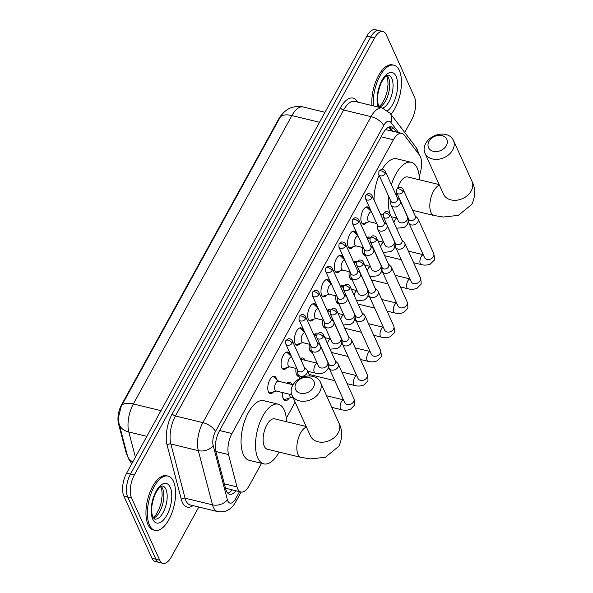<?xml version="1.0" encoding="UTF-8"?>
<svg xmlns="http://www.w3.org/2000/svg" width="593" height="593" viewBox="0 0 593 593"><rect width="100%" height="100%" fill="white"/><g stroke="black" fill="none" stroke-linecap="round" stroke-linejoin="round"><path stroke-width="0.89" d="M366.637 222.501A8.932 4.107 -76.4 0 1 363.272 224.265A8.932 4.107 -76.4 0 1 361.537 222.575A8.932 4.107 -76.4 0 1 362.078 212.368A8.932 4.107 -76.4 0 1 367.482 206.905A8.932 4.107 -76.4 0 1 369.224 208.603A8.932 4.107 -76.4 0 1 369.669 210.011M353.339 246.695A8.932 4.107 -76.4 0 1 349.974 248.452A8.932 4.107 -76.4 0 1 348.239 246.762A8.932 4.107 -76.4 0 1 348.78 236.555A8.932 4.107 -76.4 0 1 354.184 231.1A8.932 4.107 -76.4 0 1 355.926 232.79A8.932 4.107 -76.4 0 1 356.371 234.205M340.041 270.882A8.932 4.107 -76.4 0 1 336.676 272.639A8.932 4.107 -76.4 0 1 334.941 270.949A8.932 4.107 -76.4 0 1 335.482 260.75A8.932 4.107 -76.4 0 1 340.886 255.286A8.932 4.107 -76.4 0 1 342.628 256.977A8.932 4.107 -76.4 0 1 343.073 258.392M326.743 295.069A8.932 4.107 -76.4 0 1 323.378 296.834A8.932 4.107 -76.4 0 1 321.643 295.144A8.932 4.107 -76.4 0 1 322.184 284.936A8.932 4.107 -76.4 0 1 327.588 279.473A8.932 4.107 -76.4 0 1 329.323 281.171A8.932 4.107 -76.4 0 1 329.775 282.579M313.445 319.264A8.932 4.107 -76.4 0 1 310.08 321.021A8.932 4.107 -76.4 0 1 308.345 319.33A8.932 4.107 -76.4 0 1 308.886 309.123A8.932 4.107 -76.4 0 1 314.29 303.668A8.932 4.107 -76.4 0 1 316.025 305.358A8.932 4.107 -76.4 0 1 316.477 306.774M300.147 343.451A8.932 4.107 -76.4 0 1 296.782 345.208A8.932 4.107 -76.4 0 1 295.047 343.517A8.932 4.107 -76.4 0 1 295.588 333.318A8.932 4.107 -76.4 0 1 300.992 327.855A8.932 4.107 -76.4 0 1 302.726 329.545A8.932 4.107 -76.4 0 1 303.179 330.961M286.849 367.638A8.932 4.107 -76.4 0 1 283.484 369.402A8.932 4.107 -76.4 0 1 281.749 367.704A8.932 4.107 -76.4 0 1 282.29 357.505A8.932 4.107 -76.4 0 1 287.694 352.042A8.932 4.107 -76.4 0 1 289.428 353.739A8.932 4.107 -76.4 0 1 289.881 355.148M273.551 391.832A8.932 4.107 -76.4 0 1 270.186 393.589A8.932 4.107 -76.4 0 1 268.451 391.899A8.932 4.107 -76.4 0 1 268.992 381.692A8.932 4.107 -76.4 0 1 274.396 376.236A8.932 4.107 -76.4 0 1 276.13 377.926A8.932 4.107 -76.4 0 1 276.583 379.342M365.473 255.568A9.503 4.373 -76.4 0 1 364.917 255.509A9.503 4.373 -76.4 0 1 363.072 253.715A9.503 4.373 -76.4 0 1 362.493 247.466M366.926 237.8A9.503 4.373 -76.4 0 1 369.395 237.044A9.503 4.373 -76.4 0 1 370.247 237.482M352.175 279.755A9.503 4.373 -76.4 0 1 351.619 279.703A9.503 4.373 -76.4 0 1 349.774 277.902A9.503 4.373 -76.4 0 1 349.195 271.661M353.628 261.995A9.503 4.373 -76.4 0 1 356.096 261.239A9.503 4.373 -76.4 0 1 356.949 261.669M338.877 303.95A9.503 4.373 -76.4 0 1 338.321 303.89A9.503 4.373 -76.4 0 1 336.476 302.089A9.503 4.373 -76.4 0 1 335.897 295.848M340.33 286.182A9.503 4.373 -76.4 0 1 342.798 285.426A9.503 4.373 -76.4 0 1 343.651 285.856M325.579 328.137A9.503 4.373 -76.4 0 1 325.023 328.077A9.503 4.373 -76.4 0 1 323.178 326.283A9.503 4.373 -76.4 0 1 322.599 320.035M327.032 310.369A9.503 4.373 -76.4 0 1 329.5 309.613A9.503 4.373 -76.4 0 1 330.353 310.05M312.281 352.324A9.503 4.373 -76.4 0 1 311.725 352.272A9.503 4.373 -76.4 0 1 309.88 350.47A9.503 4.373 -76.4 0 1 309.301 344.229M313.734 334.563A9.503 4.373 -76.4 0 1 316.202 333.807A9.503 4.373 -76.4 0 1 317.055 334.237M298.983 376.518A9.503 4.373 -76.4 0 1 298.427 376.459A9.503 4.373 -76.4 0 1 296.582 374.657A9.503 4.373 -76.4 0 1 296.003 368.416M300.436 358.75A9.503 4.373 -76.4 0 1 302.904 357.994A9.503 4.373 -76.4 0 1 304.75 359.795A9.503 4.373 -76.4 0 1 304.928 360.24M289.154 398.177A9.503 4.373 -76.4 0 1 285.129 400.646A9.503 4.373 -76.4 0 1 283.284 398.852A9.503 4.373 -76.4 0 1 282.705 392.603M286.775 383.256A9.503 4.373 -76.4 0 1 289.606 382.181A9.503 4.373 -76.4 0 1 291.452 383.982A9.503 4.373 -76.4 0 1 291.63 384.434M419.221 175.921A16.745 7.709 103.6 0 0 419.444 155.04L404.196 135.004A16.745 7.709 103.6 0 0 401.824 133.336A16.745 7.709 103.6 0 0 393.426 139.785L231.937 433.535A16.745 7.709 103.6 0 0 228.52 454.549L237 486.905A16.745 7.709 103.6 0 0 237.667 488.81A16.745 7.709 103.6 0 0 240.921 491.982A16.745 7.709 103.6 0 0 249.312 485.534L261.528 463.318M282.157 114.345A15.07 6.938 103.6 0 0 278.873 118.652L121.565 404.782A15.07 6.938 103.6 0 0 118.496 423.699L125.916 452.007A15.07 6.938 103.6 0 0 126.509 453.719A15.07 6.938 103.6 0 0 127.228 454.972M225.481 488.172L226.363 488.454A16.745 11.304 165.3 0 1 225.718 489.099M401.824 133.336L385.583 129.622M286.293 418.28L295.151 402.158M309.665 375.754L310.235 374.717M316.632 363.079L316.921 362.568M329.93 338.892L330.219 338.373M343.228 314.705L343.517 314.186M356.526 290.511L356.816 289.999M369.824 266.324L370.114 265.805M383.122 242.137L383.412 241.618M198.803 507.022L171.377 556.901A16.745 7.709 -76.4 0 1 162.986 563.35A16.745 7.709 -76.4 0 1 159.732 560.177L131.55 497.957A16.745 7.709 -76.4 0 1 134.3 475.037L374.583 37.967L370.729 37.033A16.745 7.709 -76.4 0 1 379.127 30.584A16.745 7.709 -76.4 0 0 370.729 37.033L130.445 474.103L370.729 37.033L366.874 36.099A16.745 7.709 -76.4 0 1 375.273 29.65L382.982 31.518A16.745 7.709 -76.4 0 1 386.236 34.69L414.411 96.911A16.745 7.709 -76.4 0 1 411.661 119.83L404.715 132.461M131.55 497.957L127.695 497.023A16.745 7.709 -76.4 0 1 130.445 474.103A16.745 7.709 -76.4 0 0 127.695 497.023L155.877 559.243L127.695 497.023L123.848 496.089A16.745 7.709 -76.4 0 1 126.598 473.17L366.874 36.099M162.986 563.35L159.132 562.416A16.745 7.709 -76.4 0 1 155.877 559.243A16.745 7.709 -76.4 0 0 159.132 562.416L155.277 561.482A16.745 7.709 -76.4 0 1 152.023 558.309L123.848 496.089M319.508 122.269L291.897 115.576A22.326 10.274 103.6 0 1 303.09 106.977C296.893 105.117 288.999 108.23 288.072 109.201C284.81 111.069 282.105 113.878 279.97 117.622A19.532 8.806 28.8 0 1 291.897 115.576L133.351 403.966A19.532 8.806 -151.2 0 0 121.424 406.012L279.97 117.622A19.532 8.806 28.8 0 0 279.948 117.666L121.224 406.39L118.348 417.843L119.082 423.884A19.532 13.187 165.3 0 0 128.8 431.986L135.397 457.159M396.413 132.024L393.767 128.548A16.745 7.709 103.6 0 0 391.395 126.88A16.745 7.709 103.6 0 0 382.996 133.329L219.395 430.918A16.745 7.709 103.6 0 0 215.985 451.933L225.733 489.143A16.745 7.709 103.6 0 0 226.4 491.048A16.745 7.709 103.6 0 0 229.654 494.221A16.745 7.709 103.6 0 0 236.051 490.804M232.197 489.87A16.745 7.709 -76.4 0 1 227.86 493.206M374.583 37.967A16.745 7.709 -76.4 0 1 382.982 31.518M389.334 126.961A16.745 7.709 -76.4 0 1 389.912 127.614L392.559 131.09M173.49 481.39A27.908 12.846 -76.4 0 1 171.8 513.271A27.908 12.846 -76.4 0 1 154.906 530.342A27.908 12.846 -76.4 0 1 149.48 525.05A27.908 12.846 -76.4 0 1 151.178 493.168A27.908 12.846 -76.4 0 1 168.064 476.097A27.908 12.846 -76.4 0 1 173.49 481.39M154.906 530.342L153.461 529.994A27.908 12.846 -76.4 0 1 148.042 524.701A27.908 12.846 -76.4 0 1 149.732 492.813A27.908 12.846 -76.4 0 1 166.618 475.749L168.064 476.097M373.405 105.91A27.908 12.846 -76.4 0 1 379.216 77.372A27.908 12.846 -76.4 0 1 393.945 65.23A27.908 12.846 -76.4 0 1 399.363 70.515A27.908 12.846 -76.4 0 1 390.957 114.382M371.959 105.554A27.908 12.846 -76.4 0 1 377.771 77.023A27.908 12.846 -76.4 0 1 392.499 64.882L393.945 65.23M313.371 387.466A10.044 7.687 -24.4 0 0 309.02 377.504A10.044 7.687 -24.4 0 0 296.033 383.256A10.044 7.687 -24.4 0 0 300.384 393.218A10.044 7.687 -24.4 0 0 313.371 387.466M292.697 385.368A15.626 11.956 155.6 0 1 307.152 376.095A15.626 11.956 155.6 0 1 320.42 382.188A15.626 11.956 155.6 0 1 319.671 391.906A15.626 11.956 155.6 0 1 305.217 401.172A15.626 11.956 155.6 0 1 291.949 395.086A15.626 11.956 155.6 0 1 292.697 385.368M306.166 426.478L274.7 418.843A15.626 7.19 103.6 0 0 265.241 428.405A15.626 7.19 103.6 0 0 264.3 446.255A15.626 7.19 103.6 0 0 267.332 449.22L301.044 457.396L310.473 458.915L325.379 457.255L338.87 446.225C342.576 438.145 342.606 430.444 338.959 423.12L320.42 382.188M279.155 452.088A30.695 14.128 -76.4 0 1 263.781 463.867A30.695 14.128 -76.4 0 1 257.814 458.048A30.695 14.128 -76.4 0 1 259.675 422.972A30.695 14.128 -76.4 0 1 278.25 404.196A30.695 14.128 -76.4 0 1 284.217 410.015A30.695 14.128 -76.4 0 1 286.515 421.712M263.781 463.867L249.334 460.361A30.695 14.128 -76.4 0 1 243.367 454.542A30.695 14.128 -76.4 0 1 245.228 419.466A30.695 14.128 -76.4 0 1 263.811 400.698L278.25 404.196M446.351 145.567A10.044 7.687 -24.4 0 0 442.007 135.604A10.044 7.687 -24.4 0 0 429.013 141.364A10.044 7.687 -24.4 0 0 433.364 151.326A10.044 7.687 -24.4 0 0 446.351 145.567M425.685 143.469A15.626 11.956 155.6 0 1 440.139 134.203A15.626 11.956 155.6 0 1 453.4 140.296A15.626 11.956 155.6 0 1 452.652 150.014A15.626 11.956 155.6 0 1 438.197 159.28A15.626 11.956 155.6 0 1 424.929 153.187A15.626 11.956 155.6 0 1 425.685 143.469M391.395 184.734A30.695 14.128 -76.4 0 1 411.238 162.304A30.695 14.128 -76.4 0 1 417.205 168.123A30.695 14.128 -76.4 0 1 419.503 179.812M439.146 184.579L407.688 176.951A15.626 7.19 103.6 0 0 397.636 188.211M396.584 192.466A15.626 7.19 103.6 0 0 396.206 195.349M389.823 213.524A30.695 14.128 -76.4 0 1 388.86 196.713M374.035 199.952A30.695 14.128 -76.4 0 1 379.142 175.261M382.107 169.376A30.695 14.128 -76.4 0 1 396.791 158.798L411.238 162.304M283.009 398.133A8.369 3.854 103.6 0 0 284.432 399.319A8.369 3.854 103.6 0 0 285.47 399.274L291.296 397.54M289.643 394.286A5.026 2.313 103.6 0 0 290.021 396.517A5.026 2.313 103.6 0 0 291 397.466L293.276 398.022M328.722 363.932L328.841 367.037A5.026 3.84 -24.4 0 0 329.108 368.171A5.026 3.84 -24.4 0 0 331.524 370.025A5.026 3.84 -24.4 0 0 338.017 367.149A5.026 3.84 -24.4 0 0 338.255 364.028A5.026 3.84 -24.4 0 0 337.58 363.079L335.327 360.944M323.259 336.928A3.625 2.772 -24.4 0 1 319.901 339.077A3.625 2.772 -24.4 0 1 316.825 337.662L328.893 364.317A3.625 2.772 -24.4 0 0 330.642 365.659A3.625 2.772 -24.4 0 0 335.327 363.583A3.625 2.772 -24.4 0 0 335.505 361.322L323.43 334.667C322.711 333.088 321.324 332.414 319.256 332.643L316.944 334.422A3.625 1.638 -151.2 0 1 319.16 334.037A3.625 1.638 28.8 0 1 323.259 336.928A3.625 2.772 -24.4 0 0 323.43 334.667M289.703 383.967L289.28 383.56A8.369 3.854 103.6 0 0 288.376 383.048A8.369 3.854 103.6 0 0 286.871 383.278M296.307 373.946A8.369 3.854 103.6 0 0 297.73 375.132A8.369 3.854 103.6 0 0 298.375 375.169M342.02 339.745L342.139 342.85A5.026 3.84 -24.4 0 0 342.406 343.977A5.026 3.84 -24.4 0 0 344.822 345.838A5.026 3.84 -24.4 0 0 351.315 342.962A5.026 3.84 -24.4 0 0 351.553 339.833A5.026 3.84 -24.4 0 0 350.878 338.892L348.625 336.75M336.557 312.733A3.625 2.772 -24.4 0 1 333.199 314.89A3.625 2.772 -24.4 0 1 330.123 313.475L342.191 340.13A3.625 2.772 -24.4 0 0 343.94 341.472A3.625 2.772 -24.4 0 0 348.625 339.389A3.625 2.772 -24.4 0 0 348.803 337.135L336.728 310.48C336.009 308.901 334.622 308.227 332.554 308.456L330.249 310.228A3.625 1.638 -151.2 0 1 332.458 309.85A3.625 1.638 28.8 0 1 336.557 312.733A3.625 2.772 -24.4 0 0 336.728 310.48M303.001 359.773L302.578 359.373A8.369 3.854 103.6 0 0 301.674 358.854A8.369 3.854 103.6 0 0 300.518 358.935M309.605 349.759A8.369 3.854 103.6 0 0 311.029 350.937A8.369 3.854 103.6 0 0 311.673 350.982M355.318 315.558L355.437 318.656A5.026 3.84 -24.4 0 0 355.704 319.79A5.026 3.84 -24.4 0 0 358.12 321.651A5.026 3.84 -24.4 0 0 364.613 318.767A5.026 3.84 -24.4 0 0 364.858 315.646A5.026 3.84 -24.4 0 0 364.176 314.698L361.923 312.563M349.855 288.546A3.625 2.772 -24.4 0 1 346.497 290.696A3.625 2.772 -24.4 0 1 343.421 289.288L355.489 315.943A3.625 2.772 -24.4 0 0 357.238 317.285A3.625 2.772 -24.4 0 0 361.923 315.202A3.625 2.772 -24.4 0 0 362.101 312.948L350.026 286.293C349.307 284.714 347.921 284.04 345.852 284.262L343.547 286.041A3.625 1.638 -151.2 0 1 345.756 285.663A3.625 1.638 28.8 0 1 349.855 288.546A3.625 2.772 -24.4 0 0 350.026 286.293M316.299 335.586L315.876 335.178A8.369 3.854 103.6 0 0 314.972 334.667A8.369 3.854 103.6 0 0 313.816 334.748M322.903 325.564A8.369 3.854 103.6 0 0 324.327 326.75A8.369 3.854 103.6 0 0 324.971 326.787M368.616 291.363L368.735 294.469A5.026 3.84 -24.4 0 0 369.002 295.603A5.026 3.84 -24.4 0 0 371.418 297.456A5.026 3.84 -24.4 0 0 377.911 294.58A5.026 3.84 -24.4 0 0 378.156 291.459A5.026 3.84 -24.4 0 0 377.474 290.511L375.228 288.376M363.153 264.359A3.625 2.772 -24.4 0 1 359.795 266.509A3.625 2.772 -24.4 0 1 356.719 265.093L368.787 291.749A3.625 2.772 -24.4 0 0 370.536 293.09A3.625 2.772 -24.4 0 0 375.221 291.015A3.625 2.772 -24.4 0 0 375.399 288.754L363.324 262.099C362.605 260.52 361.219 259.845 359.158 260.075L356.845 261.854A3.625 1.638 -151.2 0 1 359.054 261.469A3.625 1.638 28.8 0 1 363.153 264.359A3.625 2.772 -24.4 0 0 363.324 262.099M329.597 311.399L329.174 310.991A8.369 3.854 103.6 0 0 328.27 310.48A8.369 3.854 103.6 0 0 327.114 310.562M336.201 301.377A8.369 3.854 103.6 0 0 337.625 302.563A8.369 3.854 103.6 0 0 338.269 302.6M381.914 267.176L382.033 270.282A5.026 3.84 -24.4 0 0 382.3 271.409A5.026 3.84 -24.4 0 0 384.716 273.269A5.026 3.84 -24.4 0 0 391.21 270.393A5.026 3.84 -24.4 0 0 391.454 267.265A5.026 3.84 -24.4 0 0 390.772 266.324L388.526 264.181M376.451 240.165A3.625 2.772 -24.4 0 1 373.093 242.322A3.625 2.772 -24.4 0 1 370.017 240.906L382.085 267.562A3.625 2.772 -24.4 0 0 383.834 268.903A3.625 2.772 -24.4 0 0 388.519 266.82A3.625 2.772 -24.4 0 0 388.697 264.567L376.622 237.912C375.903 236.333 374.517 235.658 372.456 235.888L370.143 237.66A3.625 1.638 -151.2 0 1 372.352 237.282A3.625 1.638 28.8 0 1 376.451 240.165A3.625 2.772 -24.4 0 0 376.622 237.912M342.895 287.205L342.472 286.804A8.369 3.854 103.6 0 0 341.568 286.286A8.369 3.854 103.6 0 0 340.412 286.367M349.499 277.19A8.369 3.854 103.6 0 0 350.923 278.369A8.369 3.854 103.6 0 0 351.567 278.413M395.212 242.989L395.331 246.088A5.026 3.84 -24.4 0 0 395.598 247.222A5.026 3.84 -24.4 0 0 398.014 249.082A5.026 3.84 -24.4 0 0 404.508 246.199A5.026 3.84 -24.4 0 0 404.752 243.078A5.026 3.84 -24.4 0 0 404.07 242.129L401.824 239.995M389.749 215.978A3.625 2.772 -24.4 0 1 386.391 218.128A3.625 2.772 -24.4 0 1 383.315 216.719L395.383 243.375A3.625 2.772 -24.4 0 0 397.132 244.716A3.625 2.772 -24.4 0 0 401.817 242.633A3.625 2.772 -24.4 0 0 401.995 240.38L389.92 213.725C389.201 212.146 387.815 211.471 385.754 211.694L383.441 213.473A3.625 1.638 -151.2 0 1 385.65 213.095A3.625 1.638 28.8 0 1 389.749 215.978A3.625 2.772 -24.4 0 0 389.92 213.725M356.193 263.018L355.77 262.61A8.369 3.854 103.6 0 0 354.866 262.099A8.369 3.854 103.6 0 0 353.71 262.18M362.797 252.996A8.369 3.854 103.6 0 0 364.221 254.182A8.369 3.854 103.6 0 0 364.865 254.219M408.51 218.802L408.629 221.901A5.026 3.84 -24.4 0 0 408.896 223.035A5.026 3.84 -24.4 0 0 411.312 224.888A5.026 3.84 -24.4 0 0 417.806 222.012A5.026 3.84 -24.4 0 0 418.05 218.891A5.026 3.84 -24.4 0 0 417.368 217.942L415.122 215.808M403.047 191.791A3.625 2.772 -24.4 0 1 399.689 193.941A3.625 2.772 -24.4 0 1 396.613 192.525L408.681 219.18A3.625 2.772 -24.4 0 0 410.43 220.522A3.625 2.772 -24.4 0 0 415.122 218.446A3.625 2.772 -24.4 0 0 415.293 216.186L403.218 189.53C402.499 187.951 401.113 187.277 399.052 187.507L396.739 189.286A3.625 1.638 -151.2 0 1 398.956 188.9A3.625 1.638 28.8 0 1 403.047 191.791A3.625 2.772 -24.4 0 0 403.218 189.53M369.491 238.831L369.068 238.423A8.369 3.854 103.6 0 0 368.164 237.912A8.369 3.854 103.6 0 0 367.008 237.993M268.851 392.61A8.369 3.854 103.6 0 0 269.355 392.811A8.369 3.854 103.6 0 0 270.393 392.774L276.219 391.032M293.046 384.775L278.295 381.195A5.026 2.313 103.6 0 0 275.248 384.271A5.026 2.313 103.6 0 0 274.944 390.009A5.026 2.313 103.6 0 0 275.923 390.957L291.838 394.819M297.604 370.099L297.73 373.197A5.026 3.84 -24.4 0 0 297.997 374.331A5.026 3.84 -24.4 0 0 300.406 376.192A5.026 3.84 -24.4 0 0 306.907 373.308A5.026 3.84 -24.4 0 0 307.144 370.188A5.026 3.84 -24.4 0 0 306.47 369.239L304.216 367.104M292.141 343.088A3.625 2.772 -24.4 0 1 288.791 345.237A3.625 2.772 -24.4 0 1 285.707 343.829L297.782 370.484A3.625 2.772 -24.4 0 0 299.524 371.818A3.625 2.772 -24.4 0 0 304.216 369.743A3.625 2.772 -24.4 0 0 304.394 367.49L292.319 340.834C291.6 339.255 290.207 338.581 288.146 338.803L285.833 340.582A3.625 1.638 -151.2 0 1 288.05 340.197A3.625 1.638 28.8 0 1 292.141 343.088A3.625 2.772 -24.4 0 0 292.319 340.834M278.591 381.269L274.203 377.052A8.369 3.854 103.6 0 0 273.299 376.54A8.369 3.854 103.6 0 0 272.765 376.496M282.149 368.416A8.369 3.854 103.6 0 0 282.653 368.624A8.369 3.854 103.6 0 0 283.691 368.579L289.517 366.845M291.689 357.03L291.593 357.008A5.026 2.313 103.6 0 0 288.554 360.077A5.026 2.313 103.6 0 0 288.242 365.822A5.026 2.313 103.6 0 0 289.221 366.77L296.952 368.646M310.902 345.904L311.029 349.01A5.026 3.84 -24.4 0 0 311.295 350.144A5.026 3.84 -24.4 0 0 313.704 351.997A5.026 3.84 -24.4 0 0 320.205 349.121A5.026 3.84 -24.4 0 0 320.442 345.993A5.026 3.84 -24.4 0 0 319.768 345.052L317.514 342.917M305.439 318.901A3.625 2.772 -24.4 0 1 302.089 321.05A3.625 2.772 -24.4 0 1 299.005 319.634L311.08 346.29A3.625 2.772 -24.4 0 0 312.822 347.631A3.625 2.772 -24.4 0 0 317.514 345.556A3.625 2.772 -24.4 0 0 317.692 343.295L305.617 316.64C304.898 315.061 303.505 314.386 301.444 314.616L299.131 316.395A3.625 1.638 -151.2 0 1 301.348 316.01A3.625 1.638 28.8 0 1 305.439 318.901A3.625 2.772 -24.4 0 0 305.617 316.64M291.578 356.786L287.501 352.865A8.369 3.854 103.6 0 0 286.604 352.353A8.369 3.854 103.6 0 0 286.063 352.309M295.447 344.229A8.369 3.854 103.6 0 0 295.951 344.437A8.369 3.854 103.6 0 0 296.989 344.392L302.815 342.658M304.987 332.843L304.891 332.821A5.026 2.313 103.6 0 0 301.852 335.89A5.026 2.313 103.6 0 0 301.541 341.627A5.026 2.313 103.6 0 0 302.519 342.584L310.25 344.459M324.208 321.717L324.327 324.816A5.026 3.84 -24.4 0 0 324.593 325.95A5.026 3.84 -24.4 0 0 327.002 327.81A5.026 3.84 -24.4 0 0 333.503 324.934A5.026 3.84 -24.4 0 0 333.74 321.806A5.026 3.84 -24.4 0 0 333.066 320.865L330.812 318.723M318.738 294.706A3.625 2.772 -24.4 0 1 315.387 296.863A3.625 2.772 -24.4 0 1 312.303 295.447L324.378 322.103A3.625 2.772 -24.4 0 0 326.12 323.444A3.625 2.772 -24.4 0 0 330.812 321.362A3.625 2.772 -24.4 0 0 330.99 319.108L318.915 292.453C318.196 290.874 316.803 290.199 314.742 290.429L312.429 292.201A3.625 1.638 -151.2 0 1 314.646 291.823A3.625 1.638 28.8 0 1 318.738 294.706A3.625 2.772 -24.4 0 0 318.915 292.453M304.876 332.591L300.799 328.678A8.369 3.854 103.6 0 0 299.902 328.166A8.369 3.854 103.6 0 0 299.361 328.114M308.745 320.042A8.369 3.854 103.6 0 0 309.249 320.242A8.369 3.854 103.6 0 0 310.287 320.205L316.113 318.463M318.285 308.656L318.189 308.627A5.026 2.313 103.6 0 0 315.15 311.703A5.026 2.313 103.6 0 0 314.846 317.44A5.026 2.313 103.6 0 0 315.817 318.389L323.548 320.264M337.506 297.53L337.625 300.629A5.026 3.84 -24.4 0 0 337.891 301.763A5.026 3.84 -24.4 0 0 340.3 303.623A5.026 3.84 -24.4 0 0 346.801 300.74A5.026 3.84 -24.4 0 0 347.038 297.619A5.026 3.84 -24.4 0 0 346.364 296.67L344.11 294.536M332.036 270.519A3.625 2.772 -24.4 0 1 328.685 272.669A3.625 2.772 -24.4 0 1 325.601 271.26L337.676 297.916A3.625 2.772 -24.4 0 0 339.418 299.25A3.625 2.772 -24.4 0 0 344.11 297.175A3.625 2.772 -24.4 0 0 344.288 294.921L332.213 268.266C331.494 266.687 330.101 266.012 328.04 266.235L325.727 268.014A3.625 1.638 -151.2 0 1 327.944 267.628A3.625 1.638 28.8 0 1 332.036 270.519A3.625 2.772 -24.4 0 0 332.213 268.266M318.174 308.404L314.097 304.483A8.369 3.854 103.6 0 0 313.2 303.972A8.369 3.854 103.6 0 0 312.659 303.927M322.043 295.848A8.369 3.854 103.6 0 0 322.548 296.055A8.369 3.854 103.6 0 0 323.585 296.011L329.411 294.276M331.583 284.462L331.487 284.44A5.026 2.313 103.6 0 0 328.448 287.509A5.026 2.313 103.6 0 0 328.144 293.253A5.026 2.313 103.6 0 0 329.115 294.202L336.846 296.077M350.804 273.336L350.923 276.442A5.026 3.84 -24.4 0 0 351.189 277.576A5.026 3.84 -24.4 0 0 353.606 279.429A5.026 3.84 -24.4 0 0 360.099 276.553A5.026 3.84 -24.4 0 0 360.336 273.425A5.026 3.84 -24.4 0 0 359.662 272.483L357.409 270.349M345.334 246.332A3.625 2.772 -24.4 0 1 341.983 248.482A3.625 2.772 -24.4 0 1 338.899 247.066L350.974 273.721A3.625 2.772 -24.4 0 0 352.716 275.063A3.625 2.772 -24.4 0 0 357.409 272.988A3.625 2.772 -24.4 0 0 357.586 270.727L345.511 244.071C344.792 242.493 343.399 241.818 341.338 242.048L339.026 243.827A3.625 1.638 -151.2 0 1 341.242 243.441A3.625 1.638 28.8 0 1 345.334 246.332A3.625 2.772 -24.4 0 0 345.511 244.071M331.472 284.217L327.395 280.296A8.369 3.854 103.6 0 0 326.498 279.785A8.369 3.854 103.6 0 0 325.957 279.74M335.349 271.661A8.369 3.854 103.6 0 0 335.846 271.868A8.369 3.854 103.6 0 0 336.883 271.824L342.71 270.089M344.881 260.275L344.785 260.253A5.026 2.313 103.6 0 0 341.746 263.322A5.026 2.313 103.6 0 0 341.442 269.059A5.026 2.313 103.6 0 0 342.413 270.015L350.144 271.89M364.102 249.149L364.221 252.247A5.026 3.84 -24.4 0 0 364.487 253.381A5.026 3.84 -24.4 0 0 366.904 255.242A5.026 3.84 -24.4 0 0 373.397 252.366A5.026 3.84 -24.4 0 0 373.634 249.238A5.026 3.84 -24.4 0 0 372.96 248.297L370.707 246.154M358.639 222.138A3.625 2.772 -24.4 0 1 355.281 224.295A3.625 2.772 -24.4 0 1 352.198 222.879L364.272 249.534A3.625 2.772 -24.4 0 0 366.014 250.876A3.625 2.772 -24.4 0 0 370.707 248.793A3.625 2.772 -24.4 0 0 370.884 246.54L358.809 219.884C358.09 218.306 356.697 217.631 354.636 217.861L352.324 219.632A3.625 1.638 -151.2 0 1 354.54 219.254A3.625 1.638 28.8 0 1 358.639 222.138A3.625 2.772 -24.4 0 0 358.809 219.884M344.77 260.023L340.693 256.109A8.369 3.854 103.6 0 0 339.796 255.598A8.369 3.854 103.6 0 0 339.255 255.546M348.647 247.474A8.369 3.854 103.6 0 0 349.144 247.674A8.369 3.854 103.6 0 0 350.181 247.637L356.008 245.895M358.179 236.088L358.083 236.058A5.026 2.313 103.6 0 0 355.044 239.135A5.026 2.313 103.6 0 0 354.74 244.872A5.026 2.313 103.6 0 0 355.711 245.828L363.442 247.696M377.4 224.962L377.519 228.06A5.026 3.84 -24.4 0 0 377.785 229.194A5.026 3.84 -24.4 0 0 380.202 231.055A5.026 3.84 -24.4 0 0 386.695 228.172A5.026 3.84 -24.4 0 0 386.933 225.051A5.026 3.84 -24.4 0 0 386.258 224.102L384.005 221.967M371.937 197.951A3.625 2.772 -24.4 0 1 368.579 200.1A3.625 2.772 -24.4 0 1 365.496 198.692L377.571 225.347A3.625 2.772 -24.4 0 0 379.312 226.689A3.625 2.772 -24.4 0 0 384.005 224.606A3.625 2.772 -24.4 0 0 384.182 222.353L372.107 195.697C371.388 194.119 369.995 193.444 367.934 193.666L365.622 195.445A3.625 1.638 -151.2 0 1 367.838 195.06A3.625 1.638 28.8 0 1 371.937 197.951A3.625 2.772 -24.4 0 0 372.107 195.697M358.068 235.836L353.991 231.915A8.369 3.854 103.6 0 0 353.094 231.403A8.369 3.854 103.6 0 0 352.553 231.359M361.945 223.279A8.369 3.854 103.6 0 0 362.442 223.487A8.369 3.854 103.6 0 0 363.479 223.442L369.306 221.708M371.477 211.894L371.381 211.871A5.026 2.313 103.6 0 0 368.342 214.94A5.026 2.313 103.6 0 0 368.038 220.685A5.026 2.313 103.6 0 0 369.009 221.634L376.74 223.509M390.698 200.768L390.817 203.873A5.026 3.84 -24.4 0 0 391.084 205.008A5.026 3.84 -24.4 0 0 393.5 206.861A5.026 3.84 -24.4 0 0 399.993 203.985A5.026 3.84 -24.4 0 0 400.231 200.857A5.026 3.84 -24.4 0 0 399.556 199.915L397.303 197.78M385.235 173.764A3.625 2.772 -24.4 0 1 381.877 175.913A3.625 2.772 -24.4 0 1 378.794 174.498L390.869 201.153A3.625 2.772 -24.4 0 0 392.61 202.495A3.625 2.772 -24.4 0 0 397.303 200.419A3.625 2.772 -24.4 0 0 397.48 198.158L385.406 171.503C384.687 169.924 383.293 169.25 381.232 169.479L378.92 171.258A3.625 1.638 -151.2 0 1 381.136 170.873A3.625 1.638 28.8 0 1 385.235 173.764A3.625 2.772 -24.4 0 0 385.406 171.503M371.366 211.649L367.297 207.728A8.369 3.854 103.6 0 0 366.392 207.216A8.369 3.854 103.6 0 0 365.851 207.172M224.339 483.836L237 486.905M125.916 452.007L126.487 452.148M121.565 404.782L122.039 404.893M118.496 423.699L119.067 423.839M278.873 118.652L279.34 118.763M215.874 451.481L228.52 454.549M219.603 430.54L231.937 433.535M381.091 136.798L393.426 139.785M132.788 461.91A19.532 13.187 165.3 0 1 127.347 455.431L119.082 423.884M121.224 406.39L121.424 406.012A19.532 8.806 -151.2 0 0 121.402 406.057M160.962 410.66L133.351 403.966A22.326 10.274 103.6 0 0 128.8 431.986L146.827 436.359M152.023 558.309L159.732 560.177M126.598 473.17L134.3 475.037M398.622 132.558L390.846 122.351A11.163 5.137 103.6 0 0 383.671 125.538L215.459 431.504A11.163 5.137 103.6 0 0 213.184 445.521L227.386 499.714A11.163 5.137 103.6 0 0 227.831 500.981A11.163 5.137 103.6 0 0 235.599 498.802L239.528 491.649M217.735 511.611A22.326 10.274 -76.4 0 1 213.398 507.378A22.326 10.274 -76.4 0 1 212.516 504.843L185.06 498.187A22.326 10.274 103.6 0 0 185.95 500.722A22.326 10.274 103.6 0 0 190.286 504.954L217.735 511.611C225.459 512.819 231.455 509.565 235.747 501.841A11.163 5.033 -151.2 0 0 235.599 498.802M418.888 154.306L417.516 149.977L415.649 146.819A11.163 9.28 142.7 0 1 417.264 152.179M193.029 505.621A25.114 11.556 -76.4 0 1 182.34 502.323A25.114 11.556 -76.4 0 1 181.347 499.469L167.144 445.269A25.114 11.556 -76.4 0 1 172.267 413.744L340.471 107.778A25.114 11.556 -76.4 0 1 356.623 100.602L357.779 102.115M227.386 499.714A11.163 7.539 165.3 0 1 212.516 504.843L198.314 450.643L170.866 443.987L185.06 498.187A2.787 1.883 -14.7 0 0 181.347 499.469M213.184 445.521A11.163 7.539 165.3 0 1 198.314 450.643A22.326 10.274 -76.4 0 1 202.865 422.624L175.417 415.967A22.326 10.274 103.6 0 0 170.866 443.987A2.787 1.883 -14.7 0 0 167.144 445.269M215.459 431.504A11.163 5.033 -151.2 0 0 202.865 422.624L371.07 116.651L343.621 109.994L175.417 415.967A2.787 1.26 28.8 0 1 172.267 413.744M383.671 125.538A11.163 5.033 -151.2 0 0 371.07 116.651A22.326 10.274 -76.4 0 1 382.27 108.052L354.814 101.396A22.326 10.274 103.6 0 0 343.621 109.994A2.787 1.26 28.8 0 1 340.471 107.778M356.623 100.602A2.787 2.32 -37.3 0 0 356.408 101.781M415.649 146.819L390.098 113.256A11.163 9.28 142.7 0 1 390.846 122.351M389.912 127.614L393.767 128.548M165.914 489.21A17.012 7.828 -76.4 0 1 164.884 508.646A17.012 7.828 -76.4 0 1 154.588 519.053L152.89 517.066C150.644 511.166 151.474 503.353 155.381 493.628C161.303 483.495 162.371 486.549 162.608 485.986A17.012 7.828 -76.4 0 1 165.914 489.21M170.243 487.29A20.362 9.369 -76.4 0 1 166.9 515.169A20.362 9.369 -76.4 0 1 152.727 519.149A20.362 9.369 -76.4 0 1 156.078 491.278A20.362 9.369 -76.4 0 1 170.243 487.29M161.177 486.319A17.012 7.828 -76.4 0 1 162.541 488.395A17.012 7.828 -76.4 0 1 162.267 505.621A17.012 7.828 -76.4 0 1 153.468 518.104M379.446 107.37L378.771 106.191C376.525 100.299 377.356 92.478 381.262 82.753C387.185 72.628 388.252 75.682 388.482 75.118A17.012 7.828 -76.4 0 1 391.795 78.343A17.012 7.828 -76.4 0 1 391.454 95.769A17.012 7.828 -76.4 0 1 382.5 108.119M378.126 107.051A20.362 9.369 -76.4 0 1 382.381 79.647A20.362 9.369 -76.4 0 1 396.124 76.423A20.362 9.369 -76.4 0 1 396.413 94.784A20.362 9.369 -76.4 0 1 387.614 110.698M387.059 75.444A17.012 7.828 -76.4 0 1 388.422 77.52A17.012 7.828 -76.4 0 1 388.148 94.747A17.012 7.828 -76.4 0 1 379.35 107.229M306.455 427.108A15.626 7.19 103.6 0 0 300.577 433.038A15.626 7.19 103.6 0 0 298.005 454.431A15.626 7.19 103.6 0 0 301.044 457.396M310.554 436.159L310.487 436.018A15.626 11.956 -24.4 0 0 323.756 442.104A15.626 11.956 -24.4 0 0 338.21 432.838A15.626 11.956 -24.4 0 0 338.959 423.12M439.435 185.209A15.626 7.19 103.6 0 0 433.557 191.146A15.626 7.19 103.6 0 0 430.992 212.539A15.626 7.19 103.6 0 0 434.024 215.504L443.453 217.023L458.359 215.363L471.85 204.326C475.556 196.246 475.586 188.544 471.939 181.228L453.4 140.296M443.534 194.259L443.468 194.119A15.626 11.956 -24.4 0 0 456.736 200.212A15.626 11.956 -24.4 0 0 471.19 190.946A15.626 11.956 -24.4 0 0 471.939 181.228M343.488 399.919A5.026 2.313 103.6 0 0 341.183 402.128A5.026 2.313 103.6 0 0 340.486 408.755A5.026 2.313 103.6 0 0 341.464 409.704L331.828 407.369M344.77 402.773L344.741 402.684A5.026 3.84 -24.4 0 0 349.003 404.641A5.026 3.84 -24.4 0 0 353.65 401.661A5.026 3.84 -24.4 0 0 353.776 401.417A5.026 3.84 -24.4 0 0 353.888 398.54L338.255 364.028M356.786 375.725A5.026 2.313 103.6 0 0 354.481 377.941A5.026 2.313 103.6 0 0 353.784 384.568A5.026 2.313 103.6 0 0 354.762 385.517L347.157 383.671M358.068 378.556L358.039 378.497A5.026 3.84 -24.4 0 0 362.301 380.454A5.026 3.84 -24.4 0 0 366.948 377.474A5.026 3.84 -24.4 0 0 367.074 377.222A5.026 3.84 -24.4 0 0 367.186 374.346L351.553 339.833M370.084 351.538A5.026 2.313 103.6 0 0 367.779 353.754A5.026 2.313 103.6 0 0 367.082 360.374A5.026 2.313 103.6 0 0 368.06 361.33L360.455 359.484M371.366 354.369L371.337 354.303A5.026 3.84 -24.4 0 0 375.599 356.26A5.026 3.84 -24.4 0 0 380.246 353.28A5.026 3.84 -24.4 0 0 380.372 353.035A5.026 3.84 -24.4 0 0 380.484 350.159L364.858 315.646M383.382 327.351A5.026 2.313 103.6 0 0 381.077 329.56A5.026 2.313 103.6 0 0 380.38 336.187A5.026 2.313 103.6 0 0 381.358 337.135L373.753 335.29M384.672 330.205L384.635 330.116A5.026 3.84 -24.4 0 0 388.897 332.073A5.026 3.84 -24.4 0 0 393.544 329.093A5.026 3.84 -24.4 0 0 393.67 328.848A5.026 3.84 -24.4 0 0 393.782 325.972L378.156 291.459M396.68 303.156A5.026 2.313 103.6 0 0 394.375 305.373A5.026 2.313 103.6 0 0 393.685 312A5.026 2.313 103.6 0 0 394.656 312.948L387.051 311.103M397.962 305.988L397.933 305.929A5.026 3.84 -24.4 0 0 402.195 307.886A5.026 3.84 -24.4 0 0 406.842 304.906A5.026 3.84 -24.4 0 0 406.968 304.654A5.026 3.84 -24.4 0 0 407.08 301.778L391.454 267.265M409.978 278.969A5.026 2.313 103.6 0 0 407.673 281.186A5.026 2.313 103.6 0 0 406.983 287.805A5.026 2.313 103.6 0 0 407.954 288.761L400.349 286.916M411.26 281.801L411.231 281.734A5.026 3.84 -24.4 0 0 415.493 283.691A5.026 3.84 -24.4 0 0 420.14 280.719A5.026 3.84 -24.4 0 0 420.267 280.467A5.026 3.84 -24.4 0 0 420.378 277.591L404.752 243.078M423.276 254.782A5.026 2.313 103.6 0 0 420.971 256.991A5.026 2.313 103.6 0 0 420.281 263.618A5.026 2.313 103.6 0 0 421.252 264.567L413.647 262.721M424.566 257.636L424.529 257.547A5.026 3.84 -24.4 0 0 428.791 259.504A5.026 3.84 -24.4 0 0 433.439 256.524A5.026 3.84 -24.4 0 0 433.565 256.28A5.026 3.84 -24.4 0 0 433.676 253.404L418.05 218.891M317.248 363.287A5.026 2.313 103.6 0 0 314.942 365.503A5.026 2.313 103.6 0 0 314.253 372.13A5.026 2.313 103.6 0 0 315.224 373.079L307.619 371.233M318.53 366.118L318.5 366.059A5.026 3.84 -24.4 0 0 322.762 368.016A5.026 3.84 -24.4 0 0 327.41 365.036A5.026 3.84 -24.4 0 0 327.536 364.784A5.026 3.84 -24.4 0 0 327.655 361.908L320.442 345.993M331.828 341.931L331.798 341.864A5.026 3.84 -24.4 0 0 336.061 343.821A5.026 3.84 -24.4 0 0 340.708 340.849A5.026 3.84 -24.4 0 0 340.834 340.597A5.026 3.84 -24.4 0 0 340.953 337.721L333.74 321.806M330.546 339.1A5.026 2.313 103.6 0 0 328.24 341.316A5.026 2.313 103.6 0 0 327.447 343.532M345.126 317.737L345.096 317.678A5.026 3.84 -24.4 0 0 349.359 319.634A5.026 3.84 -24.4 0 0 354.006 316.655A5.026 3.84 -24.4 0 0 354.132 316.41A5.026 3.84 -24.4 0 0 354.251 313.534L347.038 297.619M343.844 314.913A5.026 2.313 103.6 0 0 341.538 317.122A5.026 2.313 103.6 0 0 340.745 319.345M358.424 293.55L358.394 293.491A5.026 3.84 -24.4 0 0 362.657 295.447A5.026 3.84 -24.4 0 0 367.304 292.468A5.026 3.84 -24.4 0 0 367.43 292.216A5.026 3.84 -24.4 0 0 367.549 289.34L360.336 273.425M357.142 290.718A5.026 2.313 103.6 0 0 354.836 292.935A5.026 2.313 103.6 0 0 354.043 295.151M371.722 269.363L371.692 269.296A5.026 3.84 -24.4 0 0 375.955 271.253A5.026 3.84 -24.4 0 0 380.602 268.281A5.026 3.84 -24.4 0 0 380.728 268.029A5.026 3.84 -24.4 0 0 380.847 265.153L373.634 249.238M370.44 266.531A5.026 2.313 103.6 0 0 368.134 268.748A5.026 2.313 103.6 0 0 367.341 270.964M385.02 245.168L384.99 245.109A5.026 3.84 -24.4 0 0 389.253 247.066A5.026 3.84 -24.4 0 0 393.9 244.086A5.026 3.84 -24.4 0 0 394.026 243.842A5.026 3.84 -24.4 0 0 394.145 240.966L386.933 225.051M383.738 242.344A5.026 2.313 103.6 0 0 381.432 244.553A5.026 2.313 103.6 0 0 380.639 246.777M398.318 220.981L398.288 220.922A5.026 3.84 -24.4 0 0 402.551 222.879A5.026 3.84 -24.4 0 0 407.198 219.899A5.026 3.84 -24.4 0 0 407.324 219.647A5.026 3.84 -24.4 0 0 407.443 216.771L400.231 200.857M397.036 218.15A5.026 2.313 103.6 0 0 394.73 220.366A5.026 2.313 103.6 0 0 393.937 222.583M391.536 130.845L388.741 127.176M226.281 488.432L240.921 491.982M131.728 463.83L128.555 458.856L127.347 455.431M303.09 106.977L324.994 112.285M390.098 113.256L382.27 108.052M235.747 501.841L241.143 492.034M153.157 517.6L155.929 514.813L159.22 508.861L161.096 503.057L162.156 495.437L161.882 490.537L160.666 486.623M379.031 106.725L381.803 103.938L385.094 97.986L386.97 92.189L388.03 84.562L387.763 79.662L386.547 75.756M310.487 436.018L291.949 395.086M412.632 210.315L434.024 215.504M443.468 194.119L424.929 153.187M316.825 337.662L316.944 334.422M284.432 399.319L283.387 399.067M341.464 409.704C341.864 409.689 345.289 411.201 350.522 409.229L354.095 405.612C354.933 405.516 354.859 403.151 353.888 398.54M288.376 383.048L287.331 382.796M326.565 395.753L343.458 399.852M344.741 402.684L329.108 368.171M330.123 313.475L330.249 310.228M297.73 375.132L296.685 374.88M309.072 374.435L334.763 380.669M354.762 385.517C355.163 385.502 358.587 387.007 363.82 385.035L367.393 381.425C368.231 381.321 368.157 378.964 367.186 374.346M301.674 358.854L300.629 358.602M327.988 368.683L329.508 369.054M341.894 372.056L356.756 375.658M358.039 378.497L342.406 343.977M343.421 289.288L343.547 286.041M311.029 350.937L309.983 350.685M331.487 352.457L348.061 356.475M368.06 361.33C368.461 361.307 371.893 362.82 377.118 360.848L380.691 357.238C381.529 357.134 381.455 354.777 380.484 350.159M314.972 334.667L313.927 334.415M341.286 344.496L342.806 344.867M355.192 347.869L370.054 351.471M371.337 354.303L355.704 319.79M356.719 265.093L356.845 261.854M324.327 326.75L323.281 326.498M344.785 328.27L361.359 332.288M381.358 337.135C381.759 337.12 385.191 338.633 390.416 336.661L393.989 333.044C394.827 332.947 394.753 330.583 393.782 325.972M328.27 310.48L327.225 310.228M354.584 320.309L356.104 320.672M368.49 323.682L383.352 327.284M384.635 330.116L369.002 295.603M370.017 240.906L370.143 237.66M337.625 302.563L336.579 302.311M358.083 304.076L374.665 308.101M394.656 312.948C395.057 312.934 398.489 314.438 403.714 312.467L407.295 308.857C408.125 308.753 408.051 306.396 407.08 301.778M341.568 286.286L340.523 286.034M367.882 296.115L369.402 296.485M381.788 299.487L396.65 303.09M397.933 305.929L382.3 271.409M383.315 216.719L383.441 213.473M350.923 278.369L349.877 278.117M371.381 279.889L387.963 283.906M407.954 288.761C408.355 288.739 411.787 290.251 417.012 288.28L420.593 284.67C421.423 284.566 421.349 282.209 420.378 277.591M354.866 262.099L353.821 261.847M381.18 271.928L382.7 272.298M395.086 275.3L409.948 278.903M411.231 281.734L395.598 247.222M396.613 192.525L396.739 189.286M364.221 254.182L363.175 253.93M384.679 255.702L401.261 259.719M421.252 264.567C421.653 264.552 425.085 266.064 430.31 264.093L433.891 260.475C434.721 260.379 434.647 258.014 433.676 253.404M368.164 237.912L367.119 237.66M394.478 247.741L395.998 248.104M408.384 251.113L423.246 254.716M424.529 257.547L408.896 223.035M285.707 343.829L285.833 340.582M269.355 392.811L268.933 392.714M309.776 375.992L307.144 370.188M273.299 376.54L272.876 376.436M299.858 378.445L297.997 374.331M299.005 319.634L299.131 316.395M282.653 368.624L282.231 368.52M327.655 361.908C328.618 362.864 328.692 365.221 327.862 368.987L324.282 372.597C319.056 374.568 315.624 373.064 315.224 373.079M286.604 352.353L286.174 352.249M300.636 359.202L317.218 363.22M318.5 366.059L311.295 350.144M312.303 295.447L312.429 292.201M295.951 344.437L295.529 344.333M340.953 337.721C341.916 338.67 341.991 341.027 341.16 344.8L339.863 346.727L337.58 348.41L330.012 349.195M299.902 328.166L299.472 328.062M313.934 335.015L316.536 335.645M324.779 337.639L330.516 339.033M331.798 341.864L324.593 325.95M325.601 271.26L325.727 268.014M309.249 320.242L308.827 320.146M354.251 313.534C355.214 314.483 355.289 316.84 354.458 320.605L353.161 322.533L350.878 324.223L343.31 325.001M313.2 303.972L312.77 303.868M327.232 310.821L329.834 311.451M338.077 313.452L343.814 314.846M345.096 317.678L337.891 301.763M338.899 247.066L339.026 243.827M322.548 296.055L322.125 295.951M367.549 289.34C368.512 290.296 368.587 292.653 367.756 296.418L366.459 298.346L364.176 300.028L356.608 300.814M326.498 279.785L326.068 279.681M340.53 286.634L343.132 287.264M351.375 289.265L357.112 290.659M358.394 293.491L351.189 277.576M352.198 222.879L352.324 219.632M335.846 271.868L335.423 271.764M380.847 265.153C381.81 266.101 381.885 268.459 381.054 272.231L379.757 274.159L377.474 275.841L369.906 276.627M339.796 255.598L339.366 255.494M353.836 262.447L356.43 263.077M364.673 265.071L370.41 266.465M371.692 269.296L364.487 253.381M365.496 198.692L365.622 195.445M349.144 247.674L348.721 247.577M394.145 240.966C395.108 241.914 395.183 244.272 394.352 248.037L393.055 249.964L390.772 251.654L383.204 252.433M353.094 231.403L352.665 231.3M367.134 238.253L369.728 238.883M377.971 240.884L383.708 242.278M384.99 245.109L377.785 229.194M378.794 174.498L378.92 171.258M362.442 223.487L362.019 223.383M407.443 216.771C408.407 217.727 408.481 220.085 407.65 223.85L406.353 225.777L404.07 227.46L396.502 228.246M366.392 207.216L365.963 207.113M380.432 214.066L383.026 214.696M391.269 216.697L397.006 218.091M398.288 220.922L391.084 205.008"/></g></svg>
